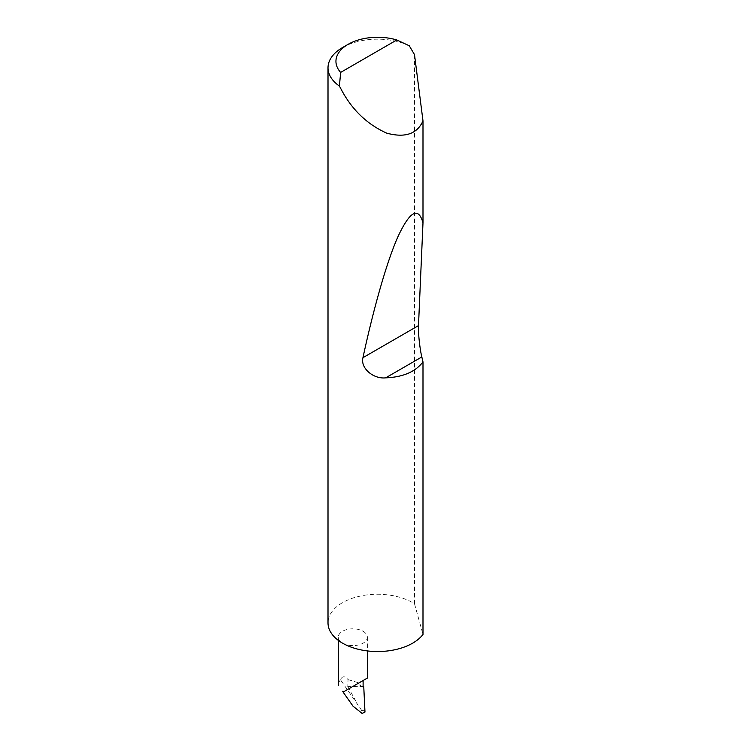 <?xml version="1.0" encoding="UTF-8"?>
<svg xmlns="http://www.w3.org/2000/svg" width="751" height="751" viewBox="0 0 751 751"><rect width="100%" height="100%" fill="white"/><g stroke="black" fill="none" stroke-linecap="round" stroke-linejoin="round"><path stroke-width="0.56" stroke-dasharray="3.75 2.82" d="M342.531 47.557A49.604 28.641 180 0 1 409.248 45.755M414.496 54.598L414.496 603.766A49.604 28.641 0 0 0 412.675 602.659A49.604 28.641 0 0 0 358.621 596.454A49.604 28.641 0 0 0 328.009 622.908M363.108 631.281A14.551 8.402 180 0 1 367.37 637.214A14.551 8.402 180 0 1 358.387 644.978A14.551 8.402 180 0 1 342.531 643.156A14.551 8.402 180 0 1 338.269 637.214A14.551 8.402 180 0 1 347.253 629.46A14.551 8.402 180 0 1 363.108 631.281M348.051 679.599L358.959 682.922L360.846 685.935L347.797 686.602L348.051 679.599C344.84 675.825 342.315 675.881 340.475 679.777L361.466 710.099C362.339 711.986 362.564 713.103 362.132 713.45M347.797 686.602L357.683 704.438M361.466 710.099L364.629 710.99L364.977 712.032M363.756 686.63L362.339 686.592A14.551 8.402 180 0 1 363.108 687.005M364.977 706.109L364.629 710.99M360.846 685.935A14.551 8.402 180 0 1 362.339 686.592L347.713 686.649M340.475 679.777L338.279 683.025M414.496 603.766L422.991 634.454M367.37 637.214L367.37 650.929M338.269 637.214L338.269 640.35"/><path stroke-width="1.13" d="M340.635 72.415L396.81 39.972L409.248 45.755L414.496 54.598L422.991 120.883C417.134 133.997 405.052 138.09 386.737 133.152C367.906 124.675 353.167 110.904 342.531 91.829L339.414 86.074A49.604 28.641 180 0 1 328.009 67.806A49.604 28.641 180 0 1 342.531 47.557L348.145 44.318A41.662 24.051 0 0 0 340.635 72.415L339.414 86.074M328.009 67.806L328.009 622.908A49.604 28.641 0 0 0 342.531 643.156A49.604 28.641 0 0 0 422.991 634.454L422.991 361.907C415.397 371.848 402.949 377.162 385.657 377.847C373.331 379.217 360.255 368.112 362.949 357.673C373.388 309.365 386.69 261.677 398.19 236.161C410.093 210.947 418.363 206.506 422.991 222.831L418.495 325.605C418.007 331.961 419.847 349.196 421.837 356.96L422.991 361.907M422.991 120.883L422.991 222.831M342.531 691.258L353.008 706.156L343.104 692.075L363.108 680.519L363.108 687.005L363.756 686.63L362.339 686.592M343.498 691.849L367.37 678.059L367.37 650.929M353.008 706.156L362.132 713.45L364.977 712.032L363.756 686.63M338.269 640.35L338.494 685.532M396.81 39.972A41.662 24.051 0 0 0 348.145 44.318M421.837 356.96L385.657 377.847M418.495 325.605L362.949 357.673"/></g></svg>
